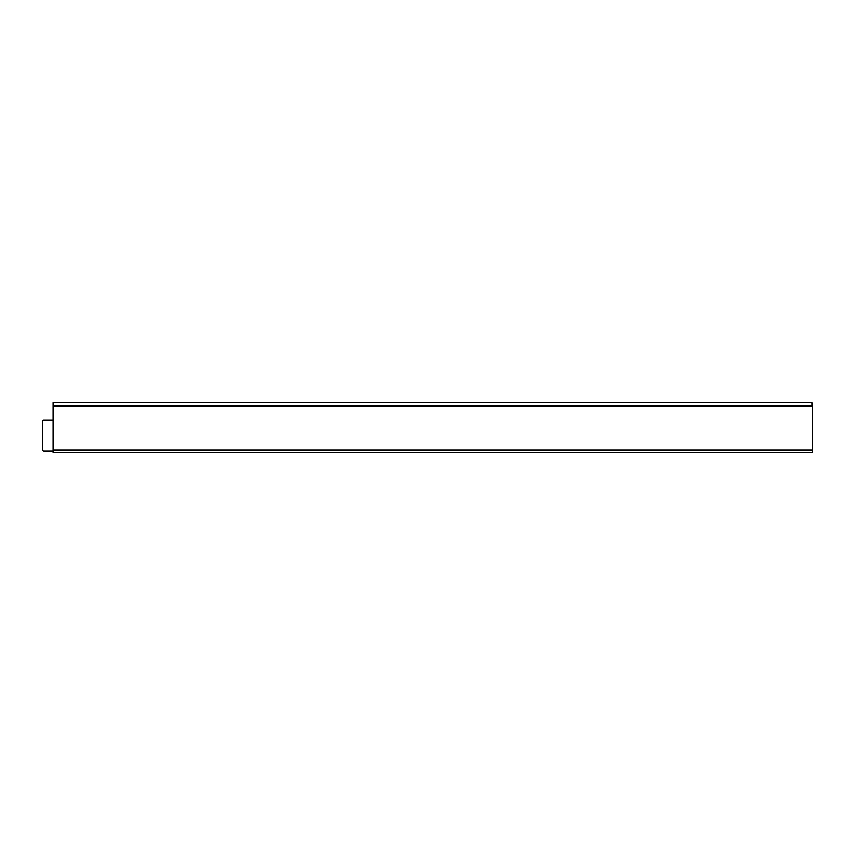 <?xml version="1.0" encoding="UTF-8"?>
<svg xmlns="http://www.w3.org/2000/svg" width="855" height="855" viewBox="0 0 855 855"><rect width="100%" height="100%" fill="white"/><g stroke="black" fill="none" stroke-linecap="round" stroke-linejoin="round"><path stroke-width="1.28" d="M53.106 420.083L43.787 420.083A1.037 1.037 0 0 0 42.75 421.12L42.75 450.104A1.037 1.037 0 0 0 43.787 451.141L53.106 451.141M53.106 406.275L53.106 450.104L812.25 450.104L812.25 406.275L53.106 406.275L53.106 402.481L811.908 402.481L811.961 406.275M812.25 450.104L812.25 452.519L53.106 452.519L53.106 450.104M812.25 406.275L811.908 402.481M811.961 405.933L53.395 406.275M53.395 405.933L811.951 405.569M53.438 402.481L53.405 405.569M53.438 405.516L811.908 405.516"/></g></svg>
